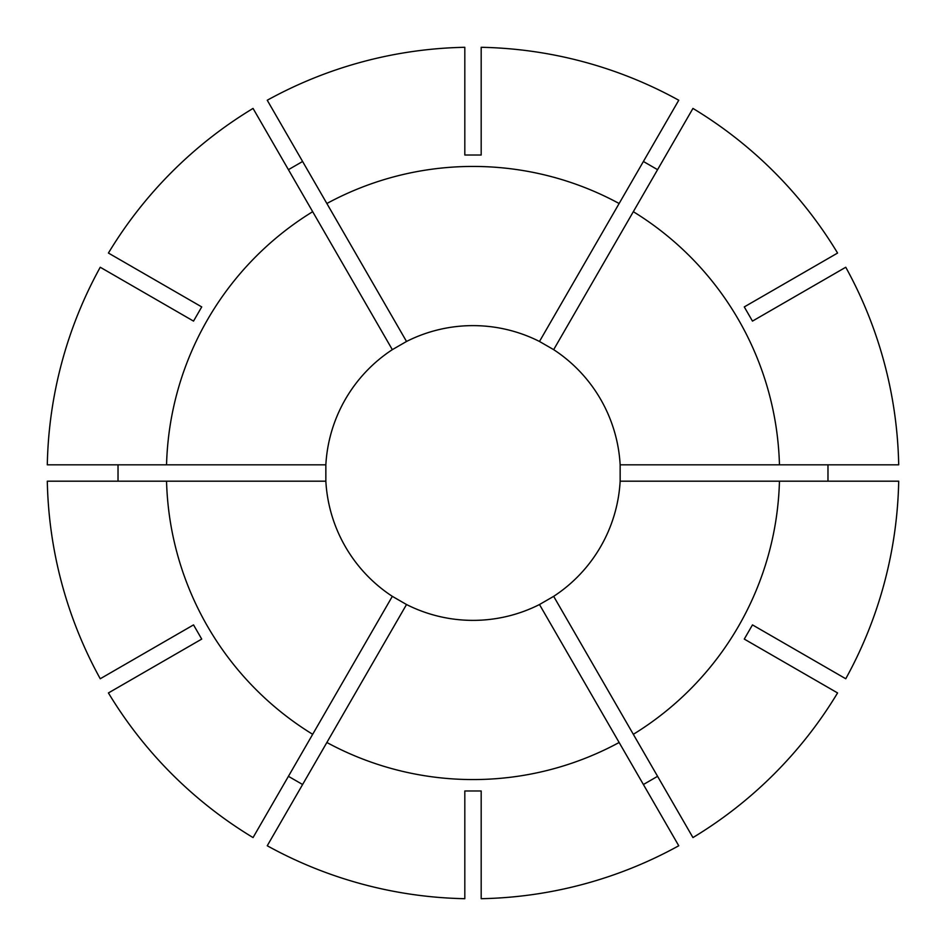 <?xml version="1.0" encoding="UTF-8"?>
<svg xmlns="http://www.w3.org/2000/svg" width="946" height="946" viewBox="0 0 946 946"><rect width="100%" height="100%" fill="white"/><g stroke="black" fill="none" stroke-linecap="round" stroke-linejoin="round"><path stroke-width="1.42" d="M827.975 464.817L827.975 481.183M620.15 481.183A147.387 147.387 0 0 1 553.67 596.347L539.48 604.529A147.387 147.387 0 0 1 406.52 604.529L392.33 596.347A147.387 147.387 0 0 1 325.85 481.183L325.85 464.817A147.387 147.387 0 0 1 392.33 349.653L406.52 341.471A147.387 147.387 0 0 1 539.48 341.471L553.67 349.653A147.387 147.387 0 0 1 620.15 464.817L620.15 481.183L898.7 481.183A425.783 425.783 0 0 1 845.759 678.755L752.472 624.892L744.277 639.082L837.577 692.945A425.783 425.783 0 0 1 692.945 837.577L633.323 734.309A306.563 306.563 0 0 0 779.457 481.183M619.133 742.492L678.755 845.759A425.783 425.783 0 0 1 481.183 898.7L481.183 790.974L464.817 790.974L464.817 898.7A425.783 425.783 0 0 1 267.245 845.759L326.867 742.492A306.563 306.563 0 0 0 619.133 742.492L539.48 604.529M779.457 464.817A306.563 306.563 0 0 0 633.323 211.691L692.945 108.423A425.783 425.783 0 0 1 837.577 253.055L744.277 306.918L752.472 321.108L845.759 267.245A425.783 425.783 0 0 1 898.7 464.817L620.15 464.817M619.133 203.508A306.563 306.563 0 0 0 326.867 203.508L267.245 100.241A425.783 425.783 0 0 1 464.817 47.3L464.817 155.026L481.183 155.026L481.183 47.3A425.783 425.783 0 0 1 678.755 100.241L539.48 341.471M312.677 211.691A306.563 306.563 0 0 0 166.543 464.817L47.3 464.817A425.783 425.783 0 0 1 100.241 267.245L193.528 321.108L201.723 306.918L108.423 253.055A425.783 425.783 0 0 1 253.055 108.423L392.33 349.653M406.52 604.529L326.867 742.492M553.67 596.347L633.323 734.309M553.67 349.653L633.323 211.691M406.52 341.471L326.867 203.508M325.85 464.817L166.543 464.817M118.025 481.183L118.025 464.817M657.576 776.323L643.398 784.518M643.398 161.482L657.576 169.677M288.424 169.677L302.602 161.482M108.423 692.945A425.783 425.783 0 0 0 253.055 837.577L312.677 734.309A306.563 306.563 0 0 1 166.543 481.183L47.3 481.183A425.783 425.783 0 0 0 100.241 678.755L193.528 624.892L201.723 639.082L108.423 692.945M302.602 784.518L288.424 776.323M325.85 481.183L166.543 481.183M392.33 596.347L312.677 734.309"/></g></svg>
